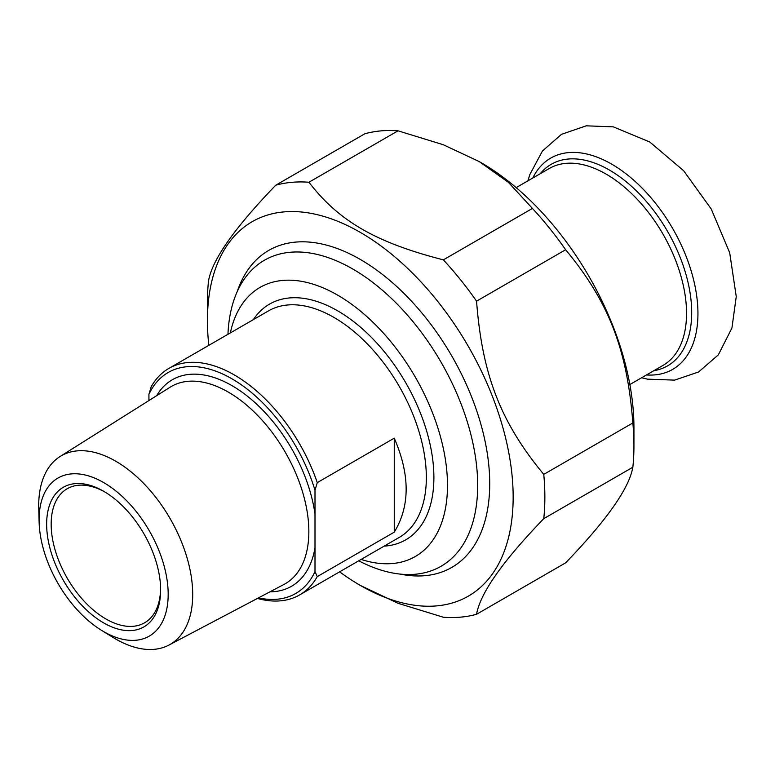 <?xml version="1.0" encoding="UTF-8"?>
<svg xmlns="http://www.w3.org/2000/svg" width="775" height="775" viewBox="0 0 775 775"><rect width="100%" height="100%" fill="white"/><g stroke="black" fill="none" stroke-linecap="round" stroke-linejoin="round"><path stroke-width="1.16" d="M364.812 133.784A238.603 137.756 60 0 1 398.011 130.82L308.934 182.251A238.603 137.756 -120 0 0 275.735 185.215L364.812 133.784M275.735 185.215C234.593 227.908 212.195 259.78 208.523 280.831A238.603 137.756 -120 0 0 207.429 302.337L207.429 320.637A216.177 124.814 -120 0 0 208.833 345.33M339.615 571.843A216.177 124.814 -120 0 0 360.288 585.406L398.059 603.308L443.358 617.239A238.603 137.756 -120 0 0 476.557 614.275L565.634 562.844C606.777 520.151 629.174 488.279 632.846 467.228L543.769 518.649A238.603 137.756 -120 0 0 543.769 474.387L632.846 422.956A238.603 137.756 60 0 1 633.94 445.722A238.603 137.756 60 0 1 632.846 467.228M532.435 208.427A238.603 137.756 60 0 1 565.634 249.734L476.557 301.155A238.603 137.756 -120 0 0 443.358 259.858L532.435 208.427L508.313 182.28L479.192 161.558L443.31 144.741L398.011 130.82M308.934 182.251C338.937 221.204 375.885 242.536 443.358 259.858M360.288 585.406A216.177 124.814 -120 0 0 513.157 497.153A216.177 124.814 -120 0 0 360.298 232.384A216.177 124.814 -120 0 0 207.429 320.637M543.769 518.649C502.626 561.342 480.229 593.214 476.557 614.275M476.557 301.155C482.186 374.78 500.669 422.404 543.769 474.387M632.846 422.956C627.217 349.341 608.733 301.717 565.634 249.734M479.192 161.558L481.081 162.653A216.177 124.814 60 0 1 633.94 427.412L633.94 445.722M400.152 574.091A183.036 105.681 -120 0 0 489.722 483.619A183.036 105.681 -120 0 0 360.298 259.441A183.036 105.681 -120 0 0 237.16 291.778M394.262 532.154L394.262 438.175C410.111 474.784 410.111 506.104 394.262 532.154L317.266 576.61L314.999 571.621L314.999 490.226L317.266 482.622A130.772 75.504 -120 0 0 234.234 374.897A130.772 75.504 -120 0 0 168.843 368.425A130.772 75.504 -120 0 0 151.193 386.744L148.926 394.339L148.926 400.549M317.266 482.622L394.262 438.175M257.426 598.436A130.772 75.504 -120 0 0 299.615 594.929A130.772 75.504 -120 0 0 317.266 576.61M148.926 394.339A127.575 73.654 60 0 1 231.967 378.82A127.575 73.654 60 0 1 314.999 490.226M314.999 571.621A127.575 73.654 60 0 1 258.511 597.864M160.619 588.651A77.393 44.688 60 0 1 144.596 622.8A77.393 44.688 60 0 1 105.904 618.963A77.393 44.688 60 0 1 55.335 550.754A77.393 44.688 60 0 1 67.202 488.734A77.393 44.688 60 0 1 104.78 491.941M103.637 622.887A80.6 46.539 -120 0 0 160.628 589.978A80.6 46.539 -120 0 0 103.637 491.263A80.6 46.539 -120 0 0 46.645 524.171A80.6 46.539 -120 0 0 103.637 622.887M103.637 631.606A91.276 52.7 60 0 1 101.544 630.356A91.276 52.7 60 0 1 39.128 522.253A91.276 52.7 60 0 1 102.242 481.759A91.276 52.7 60 0 1 168.175 593.524A91.276 52.7 60 0 1 103.637 631.606M101.544 630.356L113.208 637.525A108.897 62.872 -120 0 0 115.707 639.017A108.897 62.872 -120 0 0 168.931 645.081A108.897 62.872 -120 0 0 187.172 558.252A108.897 62.872 -120 0 0 115.707 461.193A108.897 62.872 -120 0 0 60.062 456.523A108.897 62.872 -120 0 0 38.75 508.555L39.128 522.253M230.349 332.911A155.329 89.677 60 0 1 345.534 300.022A155.329 89.677 60 0 1 447.204 476.121A155.329 89.677 60 0 1 361.131 559.424M358.728 560.8A176.681 102.009 -120 0 0 441.082 566.263A176.681 102.009 -120 0 0 468.168 424.681A176.681 102.009 -120 0 0 352.741 268.993A176.681 102.009 -120 0 0 264.411 260.245A176.681 102.009 -120 0 0 227.957 334.296M168.843 368.425L268.489 310.891A130.772 75.504 60 0 1 333.87 317.372A130.772 75.504 60 0 1 419.304 432.615A130.772 75.504 60 0 1 399.261 537.404L299.615 594.929M60.062 456.523L170.112 387.209A113.896 65.759 60 0 1 228.305 392.102A113.896 65.759 60 0 1 303.054 493.617A113.896 65.759 60 0 1 283.979 584.437L168.931 645.081M314.999 514.067A119.234 68.839 -120 0 0 244.29 393.797A119.234 68.839 -120 0 0 156.705 395.657M269.962 591.829A119.234 68.839 -120 0 0 314.999 547.789M384.168 546.123A136.109 78.585 -120 0 0 405.703 382.676A136.109 78.585 -120 0 0 253.386 319.61M629.852 384.545L662.993 365.412A113.692 65.642 -120 0 0 686.543 313.371A113.692 65.642 -120 0 0 636.914 198.952A113.692 65.642 -120 0 0 549.301 168.485L516.16 187.618M653.877 370.683A116.366 67.183 -120 0 0 691.697 312.567A116.366 67.183 -120 0 0 632.584 187.269A116.366 67.183 -120 0 0 540.185 173.755M646.476 374.955A121.966 70.418 -120 0 0 697.946 313.536A121.966 70.418 -120 0 0 629.474 176.545A121.966 70.418 -120 0 0 532.783 178.027M641.632 377.754L647.532 379.149L674.589 380.128L698.575 371.99L718.309 354.892L731.929 328.038L736.25 296.573L729.692 252.747L711.237 209.008L683.618 170.684L649.75 141.999L613.335 126.858L586.22 125.821L561.478 134.337L542.452 150.97L529.8 174.627L527.93 180.827"/></g></svg>
